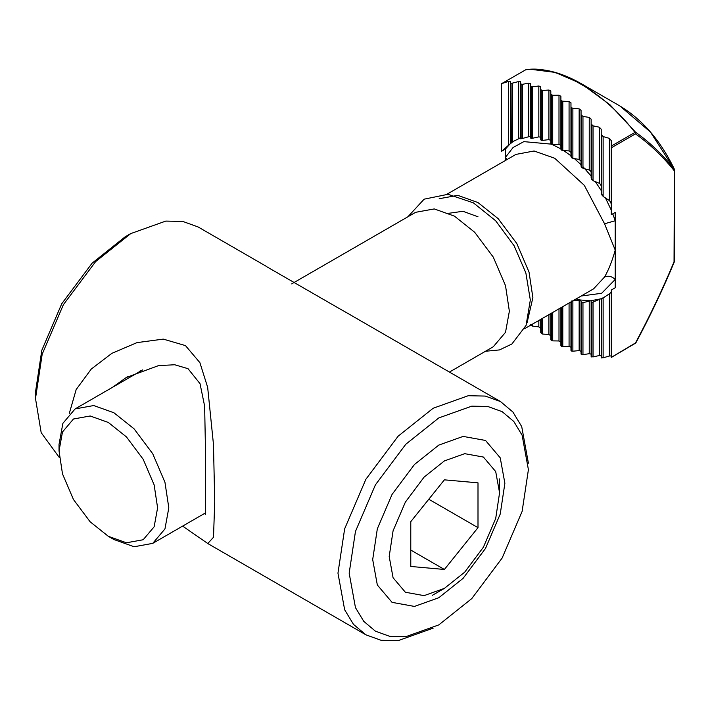 <?xml version="1.0" encoding="UTF-8"?>
<svg xmlns="http://www.w3.org/2000/svg" width="710" height="710" viewBox="0 0 710 710"><rect width="100%" height="100%" fill="white"/><g stroke="black" fill="none" stroke-linecap="round" stroke-linejoin="round"><path stroke-width="1.06" d="M112.34 387.42L126.345 377.48L158.525 365.614L174.678 364.754L188.026 368.685L200.034 383.684L204.64 406.164L205.598 456.397L205.572 514.679L204.587 513.436M138.548 372.288L140.296 370.789M266.481 266.578L342.415 310.35M528.409 463.213L521.717 426.595L512.886 412.004L500.514 401.567L485.294 396.073L468.236 395.718L433.189 408.232L398.132 436.188L365.854 479.312L344.652 528.826L337.96 573.156L344.652 609.775L353.482 624.365L365.854 634.802L381.084 640.296L398.132 640.651L433.189 628.137M59.338 457.542L41.18 432.674L35.5 398.532L42.183 354.201L63.385 304.688L95.672 261.564L130.72 233.608L165.767 221.094L182.825 221.449L198.054 226.934L266.543 266.481M182.621 526.119L207.799 543.514L213.506 537.248L214.731 501.686L213.462 444.345L207.657 387.314L199.883 362.632L185.47 345.601L163.309 339.114L136.977 342.628L111.896 353.323L91.279 369.04L76.183 389.524L69.278 413.486M130.72 233.608L125.12 236.838L92.131 263.153L61.752 303.738L41.792 350.341L35.5 392.062L35.5 398.532M504.881 483.261L500.239 457.843L485.525 440.466L463.115 436.41L438.789 445.099L414.454 464.509L392.053 494.435L377.329 528.808L372.688 559.578L377.329 584.996L392.053 602.364L414.454 606.429L438.789 597.74L463.115 578.33L485.525 548.404L500.239 514.031L504.881 483.261M528.409 469.674L522.116 511.404L502.156 558.007L471.777 598.592L438.789 624.906L405.8 636.684L389.746 636.346L375.412 631.181L363.777 621.356L355.461 607.618L349.169 573.156L355.461 531.435L375.412 484.832L405.8 444.247L438.789 417.933L471.777 406.155L487.823 406.493L502.156 411.658L513.8 421.483L522.116 435.221L528.409 469.674M108.311 536.298L113.919 539.529L134.119 546.744L152.73 543.372L164.951 528.941L168.811 507.836L164.951 482.276L152.73 453.734L134.119 428.875L113.919 412.758L93.711 405.543L75.1 408.916L62.879 423.346L59.028 444.451L59.028 450.921L62.489 431.973L73.458 419.006L90.17 415.98L108.319 422.459L126.46 436.934L143.171 459.255L154.141 484.886L157.602 507.836L154.141 526.793L143.171 539.751L126.46 542.777L108.311 536.298L90.17 521.823L73.458 499.503L62.489 473.872L59.028 450.921M291.65 283.893L415.652 212.299L434.263 208.926L454.471 216.142L474.671 232.259L493.281 257.118L505.511 285.668L509.363 311.22L505.511 332.324L493.281 346.755L449.439 372.075M674.5 169.85L674.349 169.157C660.602 140.686 642.461 119.635 619.936 106.003L650.422 132.007L674.349 169.202L674.038 261.812C662.59 289.263 649.739 316.305 635.485 342.948L635.557 342.868M635.485 342.948L611.301 357.387L611.301 290.035L615.224 287.772L615.224 279.456C611.807 276.252 608.248 275.445 604.547 277.033L593.551 288.872L524.592 328.686M674.349 169.202C662.794 154.771 649.863 142.435 635.557 132.202L635.485 133.862L634.935 132.433L635.557 132.202L609.97 104.778L581.366 83.736L555.087 72.385L531.16 69.349M513.791 141.059L509.922 144.05L512.389 141.831L512.389 83.132L518.664 81.535L520.563 81.739L520.563 138.814L522.471 138.459L522.471 84.304L528.746 83.132L530.645 83.585L530.645 138.086L531.204 138.379L532.553 138.237L532.553 86.789L538.828 85.999L540.727 86.673L540.727 139.808L541.286 140.305L542.635 140.376L542.635 90.472L548.91 90.037L550.809 90.933L550.809 143.58L551.368 144.263L552.717 144.503L552.717 95.291L558.992 95.202L560.891 96.303L560.891 149.224L561.459 150.085L562.799 150.502L562.799 101.219L569.074 101.477L570.973 102.781L570.973 156.732L572.881 158.374L572.881 108.248L579.156 108.861L581.055 110.378L581.055 166.238L582.963 168.288L582.963 116.431L589.238 117.407L591.137 119.156L591.137 178.103L593.045 180.668L593.045 125.83L599.32 127.205L601.219 129.202L601.219 193.12L603.127 196.448L603.127 136.56L609.402 138.379L611.301 140.66L611.301 214.695L615.224 212.432L615.224 279.456L601.627 293.292L581.17 296.017M527.21 69.642L525.799 69.731C556.72 64.566 603.908 91.67 634.935 132.433L611.301 146.074L611.301 147.822L635.485 133.862C649.739 144.041 662.59 156.244 674.038 170.48M501.517 151.31L509.922 144.05L505.44 149.047L501.517 151.31L501.517 83.7L525.799 69.731M674.038 261.812L674.473 261.298M611.301 292.094L609.402 293.825L609.402 356.003L611.301 355.914M609.402 356.003L603.127 357.822L603.127 297.934L600.66 298.857L603.882 297.472M603.127 297.978L601.787 298.75L601.787 358.026L601.778 298.75L601.219 299.061L601.219 357.76L603.127 357.822M576.085 298.954L580.496 300.01L590.578 300.809L600.66 298.857L599.32 299.416L599.32 355.533L601.219 355.737M599.32 355.533L593.045 356.908L593.045 302.078L591.137 302.433L591.137 300.978L590.578 300.809L581.623 302.975L580.496 300.01L571.541 301.04L571.541 351.042L572.881 351.202L572.881 301.084M591.137 302.433L591.137 356.589L593.045 356.908M589.238 301.067L589.238 353.686L591.137 354.139M589.238 353.686L582.963 354.663L582.963 302.806M581.055 302.655L581.055 354.104L582.963 354.663M579.156 300.046L579.156 350.598L581.055 351.272M579.156 350.598L572.881 351.202M570.973 301.901L570.973 350.42L571.532 351.042L571.532 301.04M569.074 303.001L569.074 346.338L570.973 347.226M569.074 346.338L562.799 346.595L562.799 306.622M561.459 307.394L561.459 346.338L562.799 346.595M561.459 346.338L561.45 307.403M560.891 307.723L560.891 345.601L561.45 346.329M558.992 308.823L558.992 340.969L560.891 342.069M558.992 340.969L552.717 340.88L552.717 312.444M551.377 313.216L551.377 340.516L552.717 340.88M551.377 340.516L551.368 313.225M550.809 313.545L550.809 339.673L551.368 340.507M548.91 314.645L548.91 334.49L550.809 335.794M548.91 334.49L542.635 334.055L542.635 318.266M540.727 319.367L540.727 332.644L542.635 334.055M538.828 320.467L538.828 326.893L540.727 328.411M538.828 326.893L532.553 326.094L532.553 324.088M531.213 325.517L531.204 324.869L531.213 325.517L532.553 326.094M530.645 324.461L531.204 325.508M439.179 198.72L457.79 195.348L477.999 202.563L498.198 218.68L516.809 243.539L529.03 272.081L532.882 297.641L527.095 322.624M446.963 194.22L515.922 154.416L534.08 150.99L554.732 158.259L584.286 185.292L604.547 223.765L615.224 250.097C612.189 260.961 608.63 269.933 604.547 277.033M604.547 223.765L615.224 220.748L612.774 213.852M505.44 160.46L505.44 157.363L506.904 159.617M610.742 292.768L611.301 292.254M603.127 196.448L609.402 200.557L610.742 202.261L611.301 204.48M593.045 180.668L599.32 183.331L600.66 184.529L601.219 186.215M609.402 293.825L603.127 297.934M582.963 168.288L589.238 170.036L590.578 170.932L591.137 172.317M591.705 302.495L591.705 356.979L591.696 302.495M599.32 299.416L593.045 302.078M572.881 158.374L579.156 159.413L581.055 161.241M562.799 150.502L569.074 150.937L570.973 152.384M552.717 144.503L558.992 144.361L560.891 145.461M542.635 140.376L548.91 139.639L550.809 140.385M532.553 138.237L538.828 136.861L540.727 137.225M522.471 138.459L530.645 136.205M512.389 141.831L520.563 137.855M520.004 137.962L518.664 138.485M512.389 83.132L511.04 83.318L511.28 142.462M551.368 144.148L523.838 141.627L513.055 147.538L505.44 157.363L505.44 149.047M501.517 83.7L508.582 81.357L508.582 145.177M510.481 143.447L510.481 81.268L508.582 81.357M510.481 81.268L510.481 83.07L511.04 83.318L511.04 142.595M522.471 84.304L520.563 83.984M531.204 86.727L531.213 138.379L531.204 86.727L530.645 86.229M532.553 86.789L531.213 86.735M542.635 90.472L540.727 89.691M552.717 95.291L550.809 94.297M561.45 150.076L561.45 100.829L560.891 100.012M561.45 100.829L561.459 150.085M562.799 101.219L561.459 100.838M571.532 107.76L571.541 157.771L571.532 107.76L570.973 106.837M572.881 108.248L571.541 107.769M582.963 116.431L581.055 114.798M593.045 125.83L591.137 123.948M603.127 136.56L601.219 134.421M444.389 460.923L464.704 453.672L483.412 457.062L495.704 471.573L499.574 492.793L495.704 518.486L483.412 547.179L464.704 572.171L444.389 588.377L424.074 595.637L405.366 592.246L393.074 577.736L389.195 556.516L393.074 530.823L405.366 502.121L424.074 477.129L444.389 460.923M410.779 566.465L410.779 521.655L444.389 479.845L477.999 482.844L477.999 527.654L444.389 569.464L410.779 566.465M410.779 550.064L444.389 569.464M428.787 499.245L477.999 527.654M477.999 216.79L462.955 211.278L448.906 213.266M611.301 210.213L605.426 197.886M601.219 190.529L595.291 181.574M591.137 176.071L582.963 166.69M581.055 164.747L574.417 158.605M570.973 155.792L563.607 150.547M560.891 148.878L552.176 144.485M518.664 81.535L518.664 138.548M521.122 138.849L521.122 84.366L521.131 138.849M528.746 83.132L528.746 136.293M538.828 85.999L538.828 136.861M541.286 140.305L541.286 90.303L541.295 140.305M548.91 90.037L548.91 139.639M551.368 144.263L551.368 95.016L551.377 144.263M558.992 95.202L558.992 144.361M569.074 101.477L569.074 150.937M579.156 108.861L579.156 159.413M581.614 167.48L581.614 115.837L581.623 167.489M589.238 117.407L589.238 170.036M591.696 179.595L591.696 125.111L591.705 179.603M599.32 127.205L599.32 183.331M601.778 194.975L601.778 135.708L601.787 194.993M609.402 138.379L609.402 200.557M541.295 319.038L541.295 333.585L541.286 319.047M581.623 302.975L581.623 354.618L581.614 302.966M126.353 377.498L128.111 376.486M500.514 401.567L342.442 310.297M365.854 634.802L207.781 543.541M75.1 408.916L142.71 369.883M152.73 543.372L205.731 512.771M674.473 261.537C662.998 289.094 650.094 316.252 635.769 343.036L611.301 357.45M619.936 106.003L581.384 83.745C561.734 72.509 543.398 67.787 526.385 69.58M674.5 169.832L674.5 261.404M499.574 492.793L499.574 478.904M444.389 588.377L432.363 595.317M485.498 351.255L499.494 349.923L511.874 344.022L526.066 325.402L530.326 300.019L525.861 272.933L514.102 245.731L495.66 220.766L473.357 202.829L448.001 194.3L424.127 199.173L407.868 216.798"/></g></svg>
